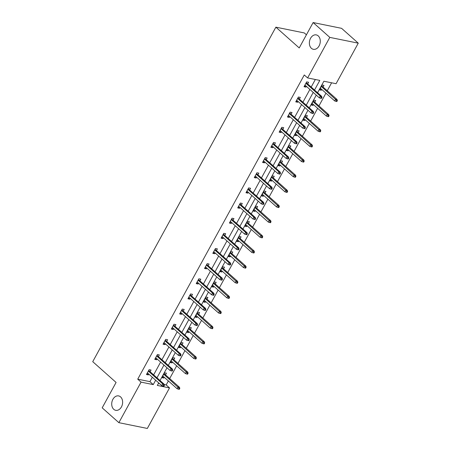 <?xml version="1.0" encoding="UTF-8"?>
<svg xmlns="http://www.w3.org/2000/svg" width="451" height="451" viewBox="0 0 451 451"><rect width="100%" height="100%" fill="white"/><g stroke="black" fill="none" stroke-linecap="round" stroke-linejoin="round"><path stroke-width="0.68" d="M120.575 396.903A7.351 5.367 101.5 0 1 122.035 405.596A7.351 5.367 101.5 0 1 115.71 410.32A7.351 5.367 101.5 0 1 113.77 409.328A7.351 5.367 101.5 0 1 112.31 400.629A7.351 5.367 101.5 0 1 118.636 395.91A7.351 5.367 101.5 0 1 120.575 396.903M318.22 35.894A7.351 5.367 101.5 0 1 319.686 44.587A7.351 5.367 101.5 0 1 313.355 49.311A7.351 5.367 101.5 0 1 311.421 48.319A7.351 5.367 101.5 0 1 309.955 39.62A7.351 5.367 101.5 0 1 316.286 34.902A7.351 5.367 101.5 0 1 318.22 35.894M306.415 34.806L304.329 32.946L275.871 27.167L92.737 361.668L116.087 382.442L102.191 407.834L118.872 422.672L141.062 382.132L153.255 384.607L155.663 380.204M275.871 27.167L299.222 47.941L313.124 22.55L341.582 28.328L358.263 43.166L336.068 83.706L323.88 81.231L317.583 92.731M164.215 384.545L166.188 384.945L168.375 380.948M169.677 378.564L176.668 365.806M177.97 363.416L184.961 350.658M186.263 348.268L193.254 335.51M194.556 333.12L201.546 320.362M202.849 317.978L209.839 305.214M211.141 302.83L218.132 290.066M219.434 287.682L226.425 274.918M227.727 272.534L234.717 259.77M236.02 257.386L243.01 244.628M244.312 242.238L251.303 229.48M252.611 227.09L259.596 214.332M260.904 211.942L267.888 199.184M269.196 196.799L276.181 184.036M277.489 181.652L284.474 168.888M285.782 166.504L292.767 153.74M294.075 151.356L301.059 138.598M302.367 136.208L309.352 123.45M310.66 121.06L317.645 108.302M318.953 105.912L325.938 93.154M327.246 90.769L331.609 82.798M166.188 384.945L169.525 387.911L147.33 428.45L118.872 422.672M313.124 22.55L329.805 37.388L358.263 43.166M158.419 356.589L159.338 354.909L157.416 354.52L154.761 359.374L156.683 359.763L157.117 358.973M175.011 326.293L175.924 324.613L174.001 324.224L171.346 329.078L173.269 329.467L173.703 328.678M191.596 295.997L192.509 294.317L190.587 293.928L187.932 298.782L189.854 299.176L190.288 298.382M208.182 265.701L209.101 264.027L207.172 263.632L204.517 268.492L206.44 268.881L206.874 268.091M224.767 235.411L225.686 233.731L223.758 233.342L221.103 238.196L223.025 238.585L223.459 237.795M241.353 205.115L242.272 203.435L240.349 203.046L237.688 207.9L239.611 208.289L240.045 207.499M257.938 174.819L258.857 173.139L256.935 172.75L254.274 177.604L256.196 177.998L256.63 177.204M274.524 144.523L275.443 142.849L273.52 142.454L270.859 147.314L272.782 147.702L273.216 146.913M291.109 114.233L292.028 112.553L290.106 112.164L287.445 117.018L289.367 117.407L289.801 116.617M307.695 83.937L308.614 82.257L306.691 81.868L304.03 86.722L305.953 87.111L306.387 86.321M314.539 90.02L319.804 80.402L307.61 77.927L304.278 74.956L137.73 379.167L149.918 381.642L152.331 377.239M153.633 374.854L160.624 362.091M161.926 359.706L168.916 346.943M170.219 344.558L177.209 331.795M178.511 329.41L185.502 316.647M186.804 314.262L193.795 301.505M195.097 299.114L202.087 286.357M203.395 283.967L210.38 271.209M211.688 268.819L218.673 256.061M219.981 253.676L226.966 240.913M228.274 238.528L235.259 225.765M236.566 223.38L243.551 210.617M244.859 208.232L251.844 195.475M253.152 193.084L260.137 180.327M261.445 177.936L268.43 165.179M269.737 162.788L276.722 150.031M278.03 147.646L285.015 134.883M286.323 132.498L293.308 119.735M294.616 117.35L301.601 104.587M302.909 102.202L309.893 89.439M311.201 87.054L315.339 79.494M299.402 99.085L300.321 97.405L298.399 97.016L295.738 101.87L297.66 102.259L298.094 101.469M282.816 129.381L283.735 127.701L281.813 127.312L279.152 132.166L281.074 132.555L281.509 131.765M266.231 159.671L267.15 157.997L265.227 157.602L262.567 162.461L264.489 162.85L264.923 162.061M249.645 189.967L250.564 188.287L248.642 187.898L245.981 192.752L247.903 193.146L248.338 192.351M233.06 220.263L233.979 218.583L232.051 218.194L229.396 223.048L231.318 223.437L231.752 222.647M216.474 250.553L217.393 248.879L215.465 248.49L212.81 253.344L214.732 253.733L215.166 252.943M199.889 280.849L200.808 279.175L198.88 278.78L196.224 283.634L198.147 284.029L198.581 283.239M183.303 311.145L184.217 309.465L182.294 309.076L179.639 313.93L181.561 314.319L181.995 313.53M166.718 341.441L167.631 339.761L165.709 339.372L163.053 344.226L164.976 344.615L165.41 343.825M150.127 371.731L151.046 370.057L149.123 369.668L146.468 374.522L148.39 374.911L148.824 374.121M137.73 379.167L141.062 382.132M307.61 77.927L329.805 37.388M158.713 382.916L157.331 385.436L169.525 387.911M316.275 95.116L309.29 107.879M307.982 110.264L300.997 123.027M299.69 125.412L292.705 138.175M291.397 140.56L284.412 153.323M283.104 155.708L276.119 168.465M274.811 170.856L267.826 183.613M266.518 186.004L259.534 198.761M258.226 201.152L251.241 213.909M249.933 216.294L242.948 229.057M241.64 231.442L234.655 244.205M233.347 246.59L226.363 259.353M225.055 261.738L218.07 274.501M216.762 276.886L209.777 289.643M208.469 292.034L201.484 304.791M200.176 307.182L193.191 319.939M191.884 322.324L184.899 335.087M183.591 337.472L176.606 350.235M175.298 352.62L168.313 365.383M167.005 367.768L160.02 380.531M156.971 377.82L163.955 365.056M165.263 362.672L172.248 349.914M173.556 347.524L180.541 334.766M181.849 332.376L188.834 319.618M190.142 317.228L197.132 304.47M198.434 302.085L205.425 289.322M206.727 286.937L213.718 274.174M215.02 271.79L222.01 259.026M223.313 256.642L230.303 243.884M231.605 241.494L238.596 228.736M239.898 226.346L246.889 213.588M248.191 211.198L255.181 198.44M256.484 196.055L263.474 183.292M264.776 180.907L271.767 168.144M273.069 165.759L280.06 152.996M281.362 150.611L288.352 137.848M289.655 135.463L296.645 122.706M297.953 120.316L304.938 107.558M306.246 105.168L313.231 92.41M158.459 383.373L159.457 383.575M164.203 377.245L163.775 378.034L161.853 377.645L164.508 372.791L166.43 373.18L165.511 374.86M172.496 362.097L172.068 362.886L170.145 362.497L172.801 357.643L174.723 358.032L173.804 359.712M180.789 346.949L180.361 347.738L178.438 347.349L181.093 342.495L183.016 342.884L182.097 344.564M189.082 331.801L188.653 332.596L186.731 332.201L189.386 327.347L191.309 327.736L190.39 329.416M197.375 316.653L196.946 317.448L195.024 317.053L197.679 312.199L199.601 312.588L198.682 314.268M205.667 301.51L205.239 302.3L203.316 301.911L205.972 297.051L207.894 297.446L206.975 299.12M213.96 286.362L213.532 287.152L211.609 286.763L214.264 281.903L216.187 282.298L215.268 283.972M222.253 271.214L221.824 272.004L219.902 271.615L222.557 266.761L224.48 267.15L223.561 268.824M230.551 256.067L230.117 256.856L228.195 256.467L230.85 251.613L232.772 252.002L231.853 253.682M238.844 240.919L238.41 241.708L236.487 241.319L239.143 236.465L241.065 236.854L240.146 238.534M247.137 225.771L246.703 226.56L244.78 226.171L247.436 221.317L249.358 221.706L248.439 223.386M255.429 210.623L254.995 211.418L253.073 211.023L255.728 206.169L257.651 206.558L256.732 208.238M263.722 195.48L263.288 196.27L261.366 195.875L264.021 191.021L265.943 191.416L265.025 193.09M272.015 180.332L271.581 181.122L269.659 180.733L272.314 175.873L274.236 176.268L273.317 177.942M280.308 165.184L279.874 165.974L277.951 165.585L280.607 160.731L282.529 161.12L281.61 162.794M288.601 150.036L288.166 150.826L286.244 150.437L288.899 145.583L290.822 145.972L289.903 147.652M296.893 134.888L296.459 135.678L294.537 135.289L297.192 130.435L299.114 130.824L298.196 132.504M305.186 119.74L304.752 120.53L302.83 120.141L305.485 115.287L307.407 115.676L306.488 117.356M313.479 104.593L313.045 105.387L311.122 104.993L313.778 100.139L315.7 100.528L314.781 102.208M321.772 89.445L321.337 90.239L319.415 89.845L322.07 84.991L323.993 85.38L323.074 87.06M149.918 381.642L153.255 384.607M304.515 85.837L305.953 87.111M319.9 88.96L321.337 90.239M296.222 100.985L297.66 102.259M311.607 104.108L313.045 105.387M287.93 116.127L289.367 117.407M303.314 119.256L304.752 120.53M279.637 131.275L281.074 132.555M295.022 134.404L296.459 135.678M271.344 146.423L272.782 147.702M286.729 149.546L288.166 150.826M263.051 161.571L264.489 162.85M278.436 164.694L279.874 165.974M254.759 176.719L256.196 177.998M270.143 179.842L271.581 181.122M246.466 191.867L247.903 193.146M261.851 194.99L263.288 196.27M238.173 207.015L239.611 208.289M253.558 210.138L254.995 211.418M229.88 222.163L231.318 223.437M245.265 225.286L246.703 226.56M221.588 237.305L223.025 238.585M236.972 240.434L238.41 241.708M213.295 252.453L214.732 253.733M228.68 255.576L230.117 256.856M205.002 267.601L206.44 268.881M220.387 270.724L221.824 272.004M196.709 282.749L198.147 284.029M212.094 285.872L213.532 287.152M188.417 297.897L189.854 299.176M203.801 301.02L205.239 302.3M180.124 313.045L181.561 314.319M195.508 316.168L196.946 317.448M171.831 328.193L173.269 329.467M187.216 331.316L188.653 332.596M163.538 343.341L164.976 344.615M178.923 346.464L180.361 347.738M155.245 358.483L156.683 359.763M170.63 361.612L172.068 362.886M146.953 373.631L148.39 374.911M162.337 376.754L163.775 378.034M321.23 97.292L320.7 98.262L321.467 98.419L321.997 97.45L321.23 97.292L320.266 96.069L319.308 97.816L304.949 85.047M305.908 83.3L320.266 96.069L321.653 96.351L306.257 82.657M321.997 97.45L321.653 96.351M319.308 97.816L320.7 98.262M336.08 101.385L336.852 101.543L337.382 100.573L336.615 100.415L336.08 101.385L334.693 100.939L335.651 99.192L337.032 99.474L321.642 85.78M336.615 100.415L321.292 86.423M334.693 100.939L320.334 88.171M337.032 99.474L337.382 100.573M312.938 112.44L312.408 113.41L313.174 113.567L313.704 112.598L312.938 112.44L311.974 111.217L311.015 112.964L296.657 100.19M297.615 98.442L311.974 111.217L313.36 111.498L297.964 97.805M313.704 112.598L313.36 111.498M311.015 112.964L312.408 113.41M304.645 127.588L304.115 128.558L304.882 128.715L305.412 127.746L304.645 127.588L303.681 126.365L302.722 128.112L288.364 115.338M289.322 113.59L303.681 126.365L305.068 126.646L289.672 112.953M305.412 127.746L305.068 126.646M302.722 128.112L304.115 128.558M327.787 116.533L328.559 116.691L329.089 115.721L328.322 115.563L327.787 116.533L326.4 116.087L327.358 114.34L328.74 114.622L313.349 100.928M328.322 115.563L313 101.571M326.4 116.087L312.041 103.318M328.74 114.622L329.089 115.721M319.494 131.681L320.266 131.839L320.796 130.869L320.03 130.711L319.494 131.681L318.107 131.235L319.066 129.488L320.447 129.77L305.056 116.076M320.03 130.711L304.701 116.713M318.107 131.235L303.748 118.461M320.447 129.77L320.796 130.869M296.352 142.736L295.822 143.706L296.589 143.863L297.119 142.888L296.352 142.736L295.388 141.513L294.43 143.26L280.071 130.486M281.029 128.738L295.388 141.513L296.775 141.794L281.379 128.101M297.119 142.888L296.775 141.794M294.43 143.26L295.822 143.706M311.201 146.829L311.974 146.987L312.504 146.017L311.737 145.859L311.201 146.829L309.814 146.383L310.773 144.636L312.154 144.918L296.764 131.224M311.737 145.859L296.408 131.861M309.814 146.383L295.456 133.609M312.154 144.918L312.504 146.017M288.059 157.884L287.529 158.853L288.296 159.011L288.826 158.036L288.059 157.884L287.095 156.66L286.137 158.408L271.778 145.634M272.737 143.886L287.095 156.66L288.482 156.942L273.086 143.249M288.826 158.036L288.482 156.942M286.137 158.408L287.529 158.853M302.909 161.977L303.681 162.135L304.211 161.159L303.444 161.007L302.909 161.977L301.522 161.531L302.48 159.784L303.861 160.066L288.471 146.372M303.444 161.007L288.116 147.009M301.522 161.531L287.163 148.757M303.861 160.066L304.211 161.159M279.767 173.026L279.237 174.001L280.003 174.154L280.533 173.184L279.767 173.026L278.803 171.808L277.844 173.556L263.485 160.781M264.444 159.034L278.803 171.808L280.189 172.085L264.793 158.397M280.533 173.184L280.189 172.085M277.844 173.556L279.237 174.001M294.616 177.125L295.388 177.282L295.918 176.307L295.151 176.155L294.616 177.125L293.229 176.679L294.187 174.932L295.568 175.214L280.178 161.52M295.151 176.155L279.823 162.157M293.229 176.679L278.87 163.905M295.568 175.214L295.918 176.307M271.474 188.174L270.938 189.149L271.711 189.302L272.241 188.332L271.474 188.174L270.51 186.951L269.551 188.698L255.193 175.929M256.151 174.182L270.51 186.951L271.897 187.233L256.501 173.539M272.241 188.332L271.897 187.233M269.551 188.698L270.938 189.149M286.323 192.273L287.095 192.425L287.625 191.455L286.853 191.297L286.323 192.273L284.936 191.827L285.895 190.08L287.276 190.361L271.88 176.668M286.853 191.297L271.53 177.305M284.936 191.827L270.577 179.053M287.276 190.361L287.625 191.455M263.181 203.322L262.645 204.292L263.418 204.45L263.948 203.48L263.181 203.322L262.217 202.099L261.259 203.846L246.9 191.077M247.858 189.33L262.217 202.099L263.604 202.381L248.208 188.687M263.948 203.48L263.604 202.381M261.259 203.846L262.645 204.292M278.03 207.421L278.803 207.573L279.332 206.603L278.56 206.445L278.03 207.421L276.643 206.975L277.602 205.222L278.983 205.504L263.587 191.81M278.56 206.445L263.237 192.453M276.643 206.975L262.285 194.201M278.983 205.504L279.332 206.603M254.888 218.47L254.353 219.44L255.125 219.598L255.655 218.628L254.888 218.47L253.924 217.247L252.966 218.994L238.607 206.225M239.566 204.472L253.924 217.247L255.311 217.529L239.915 203.835M255.655 218.628L255.311 217.529M252.966 218.994L254.353 219.44M269.737 222.563L270.51 222.721L271.04 221.751L270.267 221.593L269.737 222.563L268.351 222.117L269.309 220.37L270.69 220.652L255.294 206.958M270.267 221.593L254.945 207.601M268.351 222.117L253.992 209.349M270.69 220.652L271.04 221.751M246.596 233.618L246.06 234.588L246.832 234.745L247.362 233.776L246.596 233.618L245.632 232.395L244.673 234.142L230.314 221.368M231.273 219.62L245.632 232.395L247.018 232.677L231.622 218.983M247.362 233.776L247.018 232.677M244.673 234.142L246.06 234.588M261.445 237.711L262.217 237.869L262.747 236.899L261.975 236.741L261.445 237.711L260.058 237.265L261.016 235.518L262.397 235.8L247.001 222.106M261.975 236.741L246.652 222.749M260.058 237.265L245.699 224.497M262.397 235.8L262.747 236.899M238.303 248.766L237.767 249.736L238.54 249.893L239.069 248.918L238.303 248.766L237.339 247.543L236.38 249.29L222.022 236.516M222.98 234.768L237.339 247.543L238.726 247.825L223.33 234.131M239.069 248.918L238.726 247.825M236.38 249.29L237.767 249.736M253.152 252.859L253.924 253.017L254.454 252.047L253.682 251.889L253.152 252.859L251.765 252.413L252.723 250.666L254.105 250.948L238.709 237.254M253.682 251.889L238.359 237.891M251.765 252.413L237.406 239.639M254.105 250.948L254.454 252.047M230.01 263.914L229.474 264.884L230.247 265.041L230.777 264.066L230.01 263.914L229.046 262.691L228.088 264.438L213.729 251.664M214.687 249.916L229.046 262.691L230.433 262.972L215.037 249.279M230.777 264.066L230.433 262.972M228.088 264.438L229.474 264.884M244.859 268.007L245.632 268.165L246.161 267.195L245.389 267.037L244.859 268.007L243.472 267.561L244.431 265.814L245.812 266.096L230.416 252.402M245.389 267.037L230.066 253.039M243.472 267.561L229.114 254.787M245.812 266.096L246.161 267.195M221.717 279.062L221.182 280.032L221.954 280.184L222.484 279.214L221.717 279.062L220.753 277.839L219.795 279.586L205.436 266.812M206.395 265.064L220.753 277.839L222.14 278.12L206.744 264.427M222.484 279.214L222.14 278.12M219.795 279.586L221.182 280.032M236.566 283.155L237.339 283.313L237.869 282.337L237.096 282.185L236.566 283.155L235.18 282.709L236.138 280.962L237.519 281.244L222.123 267.55M237.096 282.185L221.774 268.187M235.18 282.709L220.821 269.935M237.519 281.244L237.869 282.337M213.424 294.204L212.889 295.18L213.661 295.332L214.191 294.362L213.424 294.204L212.46 292.987L211.502 294.734L197.143 281.96M198.102 280.212L212.46 292.987L213.847 293.263L198.451 279.569M214.191 294.362L213.847 293.263M211.502 294.734L212.889 295.18M228.274 298.303L229.046 298.455L229.576 297.485L228.804 297.333L228.274 298.303L226.887 297.857L227.845 296.11L229.226 296.392L213.83 282.698M228.804 297.333L213.481 283.335M226.887 297.857L212.528 285.083M229.226 296.392L229.576 297.485M205.132 309.352L204.596 310.322L205.368 310.48L205.898 309.51L205.132 309.352L204.168 308.129L203.209 309.876L188.851 297.108M189.809 295.36L204.168 308.129L205.555 308.411L190.159 294.717M205.898 309.51L205.555 308.411M203.209 309.876L204.596 310.322M219.981 313.451L220.748 313.603L221.283 312.633L220.511 312.475L219.981 313.451L218.594 313.005L219.552 311.258L220.934 311.534L205.538 297.846M220.511 312.475L205.188 298.483M218.594 313.005L204.235 300.231M220.934 311.534L221.283 312.633M196.839 324.5L196.303 325.47L197.076 325.628L197.606 324.658L196.839 324.5L195.875 323.277L194.917 325.024L180.558 312.255M181.516 310.508L195.875 323.277L197.256 323.559L181.866 309.865M197.606 324.658L197.256 323.559M194.917 325.024L196.303 325.47M211.688 328.599L212.455 328.751L212.99 327.781L212.218 327.623L211.688 328.599L210.301 328.148L211.26 326.4L212.641 326.682L197.245 312.988M212.218 327.623L196.895 313.631M210.301 328.148L195.943 315.379M212.641 326.682L212.99 327.781M188.546 339.648L188.011 340.618L188.783 340.776L189.313 339.806L188.546 339.648L187.582 338.425L186.624 340.172L172.265 327.398M173.223 325.65L187.582 338.425L188.963 338.707L173.573 325.013M189.313 339.806L188.963 338.707M186.624 340.172L188.011 340.618M203.395 343.741L204.162 343.899L204.698 342.929L203.925 342.771L203.395 343.741L202.009 343.296L202.967 341.548L204.348 341.83L188.952 328.136M203.925 342.771L188.603 328.779M202.009 343.296L187.65 330.527M204.348 341.83L204.698 342.929M180.253 354.796L179.718 355.766L180.49 355.924L181.02 354.954L180.253 354.796L179.289 353.573L178.331 355.32L163.972 342.546M164.931 340.798L179.289 353.573L180.671 353.855L165.28 340.161M181.02 354.954L180.671 353.855M178.331 355.32L179.718 355.766M195.103 358.889L195.869 359.047L196.405 358.077L195.633 357.919L195.103 358.889L193.716 358.444L194.674 356.696L196.055 356.978L180.659 343.284M195.633 357.919L180.31 343.921M193.716 358.444L179.357 345.669M196.055 356.978L196.405 358.077M171.961 369.944L171.425 370.914L172.197 371.072L172.727 370.096L171.961 369.944L170.997 368.721L170.038 370.468L155.68 357.694M156.638 355.946L170.997 368.721L172.378 369.003L156.987 355.309M172.727 370.096L172.378 369.003M170.038 370.468L171.425 370.914M186.81 374.037L187.577 374.195L188.112 373.225L187.34 373.067L186.81 374.037L185.423 373.591L186.381 371.844L187.763 372.126L172.367 358.432M187.34 373.067L172.017 359.069M185.423 373.591L171.059 360.817M187.763 372.126L188.112 373.225M163.668 385.092L163.132 386.062L163.905 386.219L164.435 385.244L163.668 385.092L162.704 383.869L161.746 385.616L147.387 372.842M148.345 371.094L162.704 383.869L164.085 384.151L148.695 370.457M164.435 385.244L164.085 384.151M161.746 385.616L163.132 386.062M178.517 389.185L179.284 389.343L179.819 388.367L179.047 388.215L178.517 389.185L177.13 388.739L178.089 386.992L179.47 387.274L164.074 373.58M179.047 388.215L163.724 374.217M177.13 388.739L162.766 375.965M179.47 387.274L179.819 388.367"/></g></svg>
